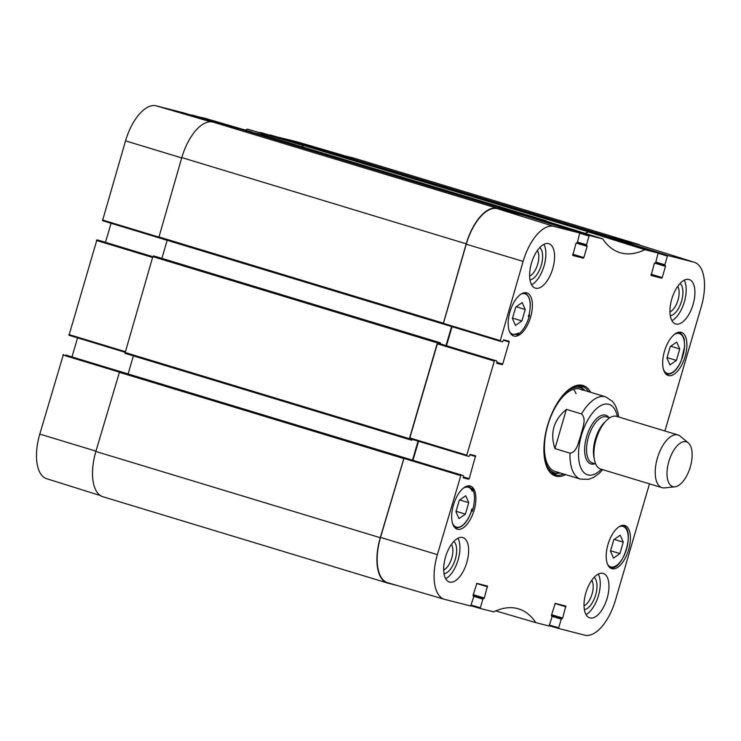 <?xml version="1.0" encoding="UTF-8"?>
<svg xmlns="http://www.w3.org/2000/svg" width="741" height="741" viewBox="0 0 741 741"><rect width="100%" height="100%" fill="white"/><g stroke="black" fill="none" stroke-linecap="round" stroke-linejoin="round"><path stroke-width="1.11" d="M65.754 355.022L122.395 372.204M63.42 354.43L39.782 434.096A41.57 19.646 106.9 0 0 46.683 478.714L100.498 495.609M71.979 356.912L77.546 337.868M152.785 256.794L96.923 239.843L69.015 335.275L124.877 352.225L69.015 335.275M96.923 239.843L152.813 256.682L124.97 353.337L409.365 439.561L437.866 342.157L153.461 255.923L152.822 256.645L437.227 342.879M99.275 240.445L152.813 256.682M105.481 242.326L111.057 223.282M182.184 112.475L156.24 105.843A41.57 19.646 106.9 0 0 125.535 140.864L102.517 220.688L158.722 237.75L102.517 220.688M182.184 112.465L229.339 126.257L182.184 112.465M205.062 118.31L252.264 132.111L205.062 118.31L191.586 115.216M260.536 132.482L307.691 146.273L247.29 129.156A121.024 57.187 -73.1 0 1 245.28 130.073M343.565 155.434L296.557 141.688A41.57 19.646 106.9 0 0 296.252 141.605L269.946 135.233M658.286 253.246L667.391 256.108L667.9 255.525L693.835 262.157A41.57 19.646 -73.1 0 1 694.317 262.286L637.899 244.576A42.154 19.914 106.9 0 0 637.408 244.428L611.473 237.805L611.01 238.231L611.649 237.5L637.658 244.141A42.154 19.914 -73.1 0 1 638.066 244.252A42.154 19.914 -73.1 0 1 640.502 245.391M301.661 146.644A120.431 56.909 106.9 0 0 303.995 145.597L588.4 231.822A3.436 1.63 -73.1 0 1 589.067 231.729L602.405 235.536M588.4 231.822A120.431 56.909 -73.1 0 1 584.992 233.313M546.543 221.235A120.431 56.909 -73.1 0 1 546.46 221.114A3.436 1.63 -73.1 0 0 545.969 220.716L261.564 134.492A3.436 1.63 106.9 0 0 261.564 134.492A3.436 1.63 106.9 0 0 261.527 134.482L247.957 131.444M532.186 218.076L532.816 217.363L545.932 220.716A3.436 1.63 -73.1 0 1 545.969 220.716M523.359 214.946L238.954 128.712L212.936 122.07A42.154 19.914 106.9 0 0 181.795 157.583L158.759 237.759L443.164 323.993L466.2 243.817A42.154 19.914 -73.1 0 1 497.341 208.295L523.572 215.372M158.759 237.759L500.101 341.24M451.584 326.54L446.017 345.575M440.33 343.852L440.395 342.796L437.866 342.157M124.97 353.337L409.375 439.561L411.903 440.21L412.394 439.394M418.072 441.117L412.505 460.161M119.662 371.5L406.587 458.373L119.662 371.5L95.848 451.473A42.154 19.914 106.9 0 0 102.934 496.748L387.339 582.972A42.154 19.914 -73.1 0 1 380.253 537.707L404.067 457.725M397.435 585.566L387.747 583.093A42.154 19.914 -73.1 0 1 387.339 582.972M317.778 148.848L602.183 235.082L317.787 148.848L304.662 145.495A3.436 1.63 106.9 0 0 303.995 145.597M638.066 244.252L353.661 158.028A42.154 19.914 106.9 0 0 353.253 157.907L326.79 151.581M406.596 458.373L122.191 372.149M128.1 373.936L133.38 355.884M153.461 255.923L440.386 342.796L155.99 256.571M161.899 258.359L167.179 240.306M570.014 453.168L554.926 448.592C549.85 432.976 553.675 419.897 566.393 409.375L581.481 413.95C586.983 418.767 582.287 428.548 580.898 435.124C578.526 441.395 577.202 452.195 570.014 453.168A43.015 20.322 -73.1 0 0 580.611 479.149L555.074 471.406M554.926 448.592L566.393 409.375M686.138 441.756A23.397 11.059 -73.1 0 1 688.296 442.877A23.397 11.059 -73.1 0 1 690.158 467.414A23.397 11.059 -73.1 0 1 674.977 486.8A23.397 11.059 -73.1 0 1 668.317 463.449A23.397 11.059 -73.1 0 1 686.138 441.756M674.977 486.8L664.603 487.884A27.528 13.005 -73.1 0 1 662.019 487.652A27.528 13.005 -73.1 0 1 657.471 457.808A27.528 13.005 -73.1 0 1 677.728 434.893A27.528 13.005 -73.1 0 1 677.996 434.967A27.528 13.005 -73.1 0 1 680.266 436.208L688.296 442.877M662.019 487.652L600.71 469.062A27.528 13.005 -73.1 0 1 594.171 448.981A27.528 13.005 -73.1 0 1 600.099 429.447A27.528 13.005 -73.1 0 1 616.419 416.303A27.528 13.005 -73.1 0 1 616.679 416.377L677.996 434.967M529.055 314.842L529.602 315.008A22.536 10.652 -73.1 0 1 517.246 334.849L516.051 334.478M521.025 294.112A21.165 10.004 -73.1 0 1 528.472 316.676L528.472 315.638L528.472 316.676A178.414 84.307 -73.1 0 1 529.602 315.008M517.246 334.849A178.414 84.307 -73.1 0 1 518.311 332.996A21.165 10.004 -73.1 0 1 509.604 331.783M517.181 333.774L518.311 332.996L517.181 333.774M470.785 488.032L472.323 488.495A22.536 10.652 -73.1 0 1 472.165 511.457L471.498 511.253M463.106 488.347A20.822 9.837 -73.1 0 1 472.202 491.172L471.396 489.245M472.202 491.172A178.414 84.307 -73.1 0 1 472.323 488.495M472.165 511.457A178.414 84.307 -73.1 0 1 472.073 508.937A20.822 9.837 -73.1 0 1 462.245 525.564A20.822 9.837 -73.1 0 1 452.519 523.276M471.257 510.234L472.073 508.937L471.998 509.669C467.728 522.368 462.106 528.426 455.131 527.833L454.955 527.777M664.464 351.28A22.536 10.652 -73.1 0 1 681.331 332.348A22.536 10.652 -73.1 0 1 684.99 357.014A22.536 10.652 -73.1 0 1 668.252 375.492A22.536 10.652 -73.1 0 1 664.464 351.28M509.956 311.813A22.536 10.652 -73.1 0 1 526.823 292.88A22.536 10.652 -73.1 0 1 530.473 317.546A22.536 10.652 -73.1 0 1 513.745 336.025A22.536 10.652 -73.1 0 1 509.956 311.813M453.464 504.992A22.536 10.652 -73.1 0 1 470.331 486.059A22.536 10.652 -73.1 0 1 473.99 510.716A22.536 10.652 -73.1 0 1 457.253 529.194A22.536 10.652 -73.1 0 1 453.464 504.992M607.981 544.459A22.536 10.652 -73.1 0 1 624.848 525.526A22.536 10.652 -73.1 0 1 628.498 550.183A22.536 10.652 -73.1 0 1 611.77 568.662A22.536 10.652 -73.1 0 1 607.981 544.459M679.747 348.974L676.403 360.404L669.994 364.924L666.937 357.996L670.281 346.556L676.69 342.046L679.747 348.974L670.735 346.242M521.886 320.936L515.486 325.447L512.429 318.528L515.773 307.089L522.173 302.578L525.23 309.497L521.886 320.936L512.55 318.111M468.747 502.676L465.404 514.115L458.994 518.626L455.937 511.698L459.281 500.258L465.691 495.748L468.747 502.676L459.735 499.943M620.198 535.215L623.255 542.143L619.911 553.583L613.511 558.093L610.454 551.165L613.798 539.726L620.198 535.215M579.925 233.23L589.03 236.092L589.54 235.508L602.757 238.945A121.024 57.187 106.9 0 0 619.865 252.616A121.024 57.187 106.9 0 0 644.874 249.698L658.128 253.033L601.701 235.314L588.391 231.97A120.431 56.909 -73.1 0 1 585.195 233.378M380.513 537.41A42.154 19.914 106.9 0 0 387.682 582.713L444.443 599.312A41.57 19.646 -73.1 0 1 437.375 554.639L461.004 474.972L404.151 457.753L380.513 537.41L437.375 554.639M404.151 457.753L463.347 475.574L463.329 477.871M412.978 460.3L418.545 441.265M409.625 437.857L409.745 438.598L466.598 455.817L494.516 360.395L437.653 343.166L437.144 343.75L409.625 437.857L466.487 455.085M437.653 343.166L496.85 360.987L496.831 363.294L502.213 364.665L502.722 364.081L496.803 362.293M446.48 345.714L452.047 326.679M579.768 233.017L523.341 215.298L497.396 208.666A42.154 19.914 106.9 0 0 466.256 244.187L443.248 324.012L500.11 341.24L523.118 261.416A41.57 19.646 -73.1 0 1 553.823 226.385L579.768 233.017L577.35 242.437L575.933 243.502L572.765 255.46M546.284 221.161L602.655 238.861L546.274 221.151L533.112 217.789L532.659 218.225M465.404 514.115L456.058 511.281M676.403 360.404L667.057 357.579M623.255 542.143L614.243 539.411M619.911 553.583L610.575 550.748M525.23 309.497L516.218 306.765M583.38 389.118A46.285 21.869 106.9 0 0 579.601 385.802M552.888 473.897A46.285 21.869 106.9 0 0 557.871 473.24M544.32 457.188A44.497 21.026 106.9 0 0 555 472.925A44.497 21.026 106.9 0 0 557.38 473.24A44.497 21.026 106.9 0 0 560.159 472.953M585.121 390.627A44.497 21.026 106.9 0 0 582.972 388.84A44.497 21.026 106.9 0 0 563.197 394.934M582.519 390.238A43.015 20.322 106.9 0 0 548.84 422.027A43.015 20.322 106.9 0 0 555.481 471.526M576.063 393.675A43.015 20.322 106.9 0 0 573.469 389.257M694.317 262.286A41.57 19.646 -73.1 0 1 701.218 306.904L664.927 431.003M649.477 483.845L615.465 600.136A41.57 19.646 -73.1 0 1 584.76 635.157L558.816 628.535L558.705 627.794L549.646 625.145M584.371 609.574A17.163 8.114 106.9 0 0 595.644 595.004A17.163 8.114 106.9 0 0 594.143 577.322M591.772 580.24A14.412 6.808 -73.1 0 1 592.059 593.986A14.412 6.808 -73.1 0 1 584.019 605.823M586.001 614.548A23.23 10.976 106.9 0 0 598.283 596.181A23.23 10.976 106.9 0 0 598.265 574.09M670.309 315.685A17.163 8.114 106.9 0 0 681.581 301.124A17.163 8.114 106.9 0 0 680.081 283.433M677.709 286.359A14.412 6.808 -73.1 0 1 677.996 300.096A14.412 6.808 -73.1 0 1 669.957 311.933M671.939 320.658A23.23 10.976 106.9 0 0 684.221 302.3A23.23 10.976 106.9 0 0 684.202 280.2M529.982 279.839A17.163 8.114 106.9 0 0 541.263 265.278A17.163 8.114 106.9 0 0 539.763 247.587M537.392 250.514A14.412 6.808 -73.1 0 1 537.679 264.25A14.412 6.808 -73.1 0 1 529.63 276.097M531.612 284.813A23.23 10.976 106.9 0 0 543.903 266.454A23.23 10.976 106.9 0 0 543.885 244.363M444.044 573.729A17.163 8.114 106.9 0 0 455.317 559.168A17.163 8.114 106.9 0 0 453.825 541.476M451.454 544.403A14.412 6.808 -73.1 0 1 451.741 558.14A14.412 6.808 -73.1 0 1 443.692 569.977M445.674 578.702A23.23 10.976 106.9 0 0 457.957 560.344A23.23 10.976 106.9 0 0 457.947 538.244M671.781 299.031A23.23 10.976 -73.1 0 1 689.167 279.524A23.23 10.976 -73.1 0 1 692.928 304.94A23.23 10.976 -73.1 0 1 675.681 323.974A23.23 10.976 -73.1 0 1 671.781 299.031M531.454 263.194A23.23 10.976 -73.1 0 1 548.84 243.678A23.23 10.976 -73.1 0 1 552.601 269.094A23.23 10.976 -73.1 0 1 535.363 288.138A23.23 10.976 -73.1 0 1 531.454 263.194M445.517 557.075A23.23 10.976 -73.1 0 1 462.903 537.568A23.23 10.976 -73.1 0 1 466.663 562.984A23.23 10.976 -73.1 0 1 449.426 582.028A23.23 10.976 -73.1 0 1 445.517 557.075M585.844 592.92A23.23 10.976 -73.1 0 1 603.22 573.414A23.23 10.976 -73.1 0 1 606.99 598.821A23.23 10.976 -73.1 0 1 589.743 617.864A23.23 10.976 -73.1 0 1 585.844 592.92M563.669 474.018A46.285 21.869 -73.1 0 1 554.99 474.796A46.285 21.869 -73.1 0 1 546.052 464.996M568.968 389.405A46.285 21.869 -73.1 0 1 581.852 386.218A46.285 21.869 -73.1 0 1 588.632 391.693M590.688 392.313A47.313 22.36 106.9 0 0 569.412 389.081A47.313 22.36 106.9 0 0 546.237 465.515A47.313 22.36 106.9 0 0 565.726 474.638M589.03 236.092L586.492 244.771L577.461 242.038M576.183 243.039L587.131 246.355L587.011 245.614L577.248 242.678L586.603 245.512L586.492 244.771M587.131 246.355L583.843 257.581L572.793 254.237M572.608 254.913L583.334 258.164L583.843 257.581M583.334 258.164L572.774 255.469M500.11 341.24L502.444 341.833L503.704 339.85L509.067 341.221L509.187 341.962L502.722 364.081M440.265 343.833L494.516 360.395M409.745 438.598L466.598 455.817L468.942 456.419L470.202 454.437L475.565 455.808L469.21 478.667L463.301 476.871M463.171 477.575L468.701 479.251L469.21 478.667M468.701 479.251L463.338 477.88M406.753 458.42L461.004 474.972M473.619 596.014L473.147 595.875L473.74 596.755L470.692 606.018L444.748 599.395A41.57 19.646 -73.1 0 1 444.443 599.312M473.61 596.014L473.101 595.171L476.889 583.371L487.448 586.066L484.29 598.033L473.24 594.68M473.054 595.356L483.78 598.617L484.29 598.033M483.78 598.617L473.054 595.375M473.786 596.338L482.882 599.089L483.391 598.515M482.882 599.089L480.344 607.777L471.285 605.128M551.98 616.03L551.508 615.891L552.101 616.771L549.044 626.034L535.826 622.607A121.024 57.187 106.9 0 0 518.209 608.769A121.024 57.187 106.9 0 0 493.71 611.844L480.455 608.518L480.344 607.777M535.928 622.681L495.794 610.899M551.971 616.03L551.461 615.187L555.25 603.378L565.809 606.082L562.651 618.05L551.6 614.697M551.415 615.373L562.141 618.624L562.651 618.05M562.141 618.624L551.415 615.391M552.147 616.355L561.243 619.106L561.752 618.531M561.243 619.106L558.705 627.794M667.391 256.108L664.853 264.787L655.822 262.055M654.535 263.055L665.492 266.371L665.372 265.63L655.609 262.694L664.955 265.528L664.853 264.787M665.492 266.371L662.204 277.597L651.154 274.253M650.968 274.93L661.694 278.181L662.204 277.597M661.694 278.181L651.135 275.485M658.128 253.033L655.702 262.453L654.294 263.518L651.126 275.476M304.125 145.718L247.42 129.138M247.29 129.156L303.986 145.736M248.013 131.361L191.956 114.966M62.911 355.004L119.088 372.056M95.95 451.139L39.782 434.096M125.062 351.577L68.894 334.534M158.574 237L102.406 219.957M181.693 157.907L125.535 140.864M96.413 240.427L152.581 257.47M326.837 151.507L318.871 149.182M317.472 148.774L270.308 134.982M210.713 121.774L156.24 105.843M343.407 155.397L296.252 141.605M261.527 134.482L545.932 220.716M589.067 231.729L304.662 145.495M532.816 217.363L248.411 131.129M353.253 157.907L637.658 244.141M380.253 537.707L95.848 451.473M497.341 208.295L212.936 122.07M181.795 157.583L466.2 243.817M238.945 128.712L523.35 214.946M409.227 438.644L124.821 352.41M119.023 372.223L403.428 458.457M443.025 323.067L158.62 236.833M611.649 237.5L327.244 151.266M609.778 237.852L611.01 238.222M581.481 413.95A43.015 20.322 -73.1 0 1 605.156 396.713A43.015 20.322 -73.1 0 1 605.573 396.824L580.036 389.081M601.386 469.266A36.818 17.395 -73.1 0 1 578.916 447.731A36.818 17.395 -73.1 0 1 608.648 404.243A36.818 17.395 -73.1 0 1 617.355 416.581M594.171 448.981L594.282 447.953A24.777 11.708 -73.1 0 1 599.617 430.364L600.099 429.447M594.208 458.401A24.082 11.384 -73.1 0 1 605.36 421.629M595.681 463.94L592.485 462.977A24.082 11.384 -73.1 0 1 588.511 436.866A24.082 11.384 -73.1 0 1 606.231 416.812A24.082 11.384 -73.1 0 1 606.462 416.877L609.658 417.841M595.06 463.755A25.463 12.032 -73.1 0 1 585.686 440.395A25.463 12.032 -73.1 0 1 605.462 415.136A25.463 12.032 -73.1 0 1 609.037 417.655M674.106 334.645A20.822 9.837 -73.1 0 1 682.757 356.338A20.822 9.837 -73.1 0 1 663.519 369.574M619.05 526.749A21.165 10.004 -73.1 0 1 626.423 549.553A21.165 10.004 -73.1 0 1 607.629 564.429M467.812 486.013A21.85 10.328 106.9 0 0 467.627 485.957L467.812 486.013C468.794 485.939 470.165 487.189 471.934 489.773M665.946 374.066A21.85 10.328 106.9 0 0 666.131 374.131C671.754 374.992 676.755 370.639 681.164 361.062L684.656 346.316L684.295 340.23C684.777 338.405 680.831 332.181 678.812 332.311A21.85 10.328 106.9 0 0 678.626 332.255L678.812 332.311M609.417 567.198A21.85 10.328 106.9 0 0 609.936 567.393C622.811 572.636 636.232 528.352 622.616 525.564A21.85 10.328 106.9 0 0 622.079 525.443M528.685 316.24C531.732 303.717 530.361 295.955 524.591 292.927A21.85 10.328 106.9 0 0 524.063 292.797M511.401 334.562A21.85 10.328 106.9 0 0 511.911 334.747L517.7 333.654M552.545 473.703A46.109 21.795 106.9 0 0 557.362 473.24L554.268 473.193A45.358 21.433 106.9 0 1 551.832 472.869A45.358 21.433 106.9 0 1 551.1 472.647M582.954 388.83A46.109 21.795 106.9 0 0 579.212 385.774M582.972 388.84L580.351 387.154A45.358 21.433 106.9 0 0 577.415 385.839M588.391 231.97L644.874 249.698M645.013 249.68L588.53 231.952M471.054 605.768L480.455 608.509L471.054 605.768M601.692 235.314L658.119 253.033M667.9 255.525L611.473 237.805M589.54 235.508L533.112 217.789M523.341 215.298L579.758 233.017M499.99 340.499L443.127 323.271M466.256 244.187L523.118 261.416M437.144 343.75L494.006 360.969M496.674 362.988L502.213 364.665M503.296 340.175L509.187 341.962M403.641 458.327L460.494 475.555M469.794 454.761L475.685 456.549M476.63 583.482L487.578 586.807M554.981 603.498L565.939 606.823M558.816 628.535L549.414 625.784L558.816 628.525M497.396 208.666L553.823 226.385M637.408 244.428L693.835 262.157M602.739 469.683L599.21 473.342L593.763 477.306L588.882 479.27L580.611 479.149M618.716 416.988L617.864 412.228L615.549 405.79L612.575 401.4L605.573 396.824M622.616 525.564L622.144 525.425M609.936 567.393L609.463 567.245M524.591 292.927L524.119 292.788M511.911 334.747L511.438 334.608"/></g></svg>
